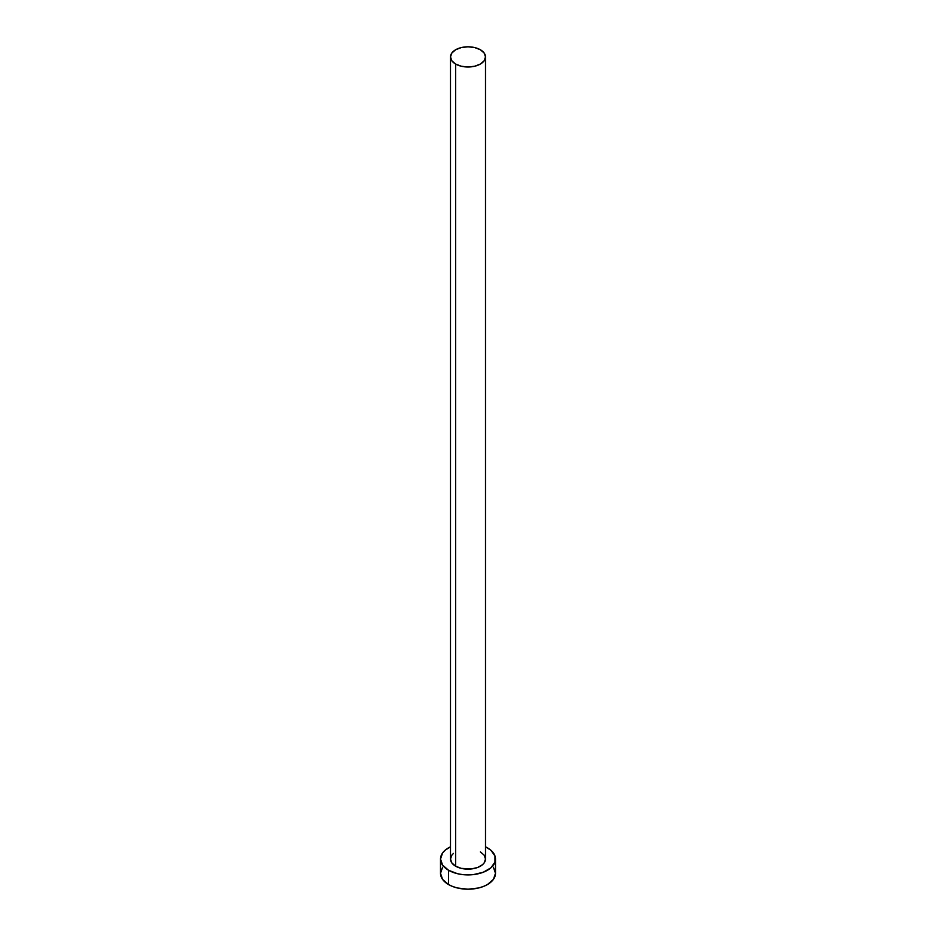 <?xml version="1.0" encoding="UTF-8"?>
<svg xmlns="http://www.w3.org/2000/svg" width="936" height="936" viewBox="0 0 936 936"><rect width="100%" height="100%" fill="white"/><g stroke="black" fill="none" stroke-linecap="round" stroke-linejoin="round"><path stroke-width="1.4" d="M450.497 56.897L451.831 60.77L455.621 64.046L461.308 66.234L468 67.006L474.692 66.234L480.379 64.046L484.169 60.77L485.503 56.897L484.169 53.036L480.379 49.76L474.692 47.572L468 46.8L461.308 47.572L455.621 49.76L451.831 53.036L450.497 56.897L450.497 859.037A17.503 10.097 0 0 0 455.621 866.186L455.621 64.046A17.503 10.097 180 0 1 450.497 56.897A17.503 10.097 180 0 1 461.308 47.572A17.503 10.097 180 0 1 480.379 49.76A17.503 10.097 180 0 1 485.503 56.897A17.503 10.097 180 0 1 474.692 66.234A17.503 10.097 180 0 1 455.621 64.046L455.621 866.186A17.503 10.097 0 0 0 474.692 868.374A17.503 10.097 0 0 0 485.503 859.037L484.169 862.898L482.555 864.653L477.723 867.438L471.416 868.947L461.308 868.374L455.621 866.186L451.831 862.898L450.497 859.037L451.831 855.176L453.445 853.421M442.599 867.251L440.505 873.323A27.495 15.877 0 0 0 448.555 884.555L448.555 870.258L457.482 873.709L462.63 874.61L473.37 874.61L483.28 872.235L490.862 867.859L494.969 862.138L494.969 855.937L490.862 850.216L485.503 846.787A27.495 15.877 180 0 1 487.445 847.817A27.495 15.877 180 0 1 495.495 859.037A27.495 15.877 180 0 1 478.518 873.709A27.495 15.877 180 0 1 448.555 870.258L448.555 884.555A27.495 15.877 0 0 0 478.518 887.995A27.495 15.877 0 0 0 495.495 873.323L493.401 867.251M448.555 870.258A27.495 15.877 180 0 1 440.505 859.037A27.495 15.877 180 0 1 450.497 846.787L445.138 850.216L442.599 852.965L440.505 859.037L442.599 865.11L448.555 870.258M480.379 851.889L484.169 855.176L485.503 859.037L485.503 56.897M440.505 859.037L440.505 873.323L442.599 879.395L448.555 884.555L452.72 886.521L457.482 887.995L468 889.2L478.518 887.995L483.28 886.521L487.445 884.555L493.401 879.395L495.495 873.323L495.495 859.037"/></g></svg>
